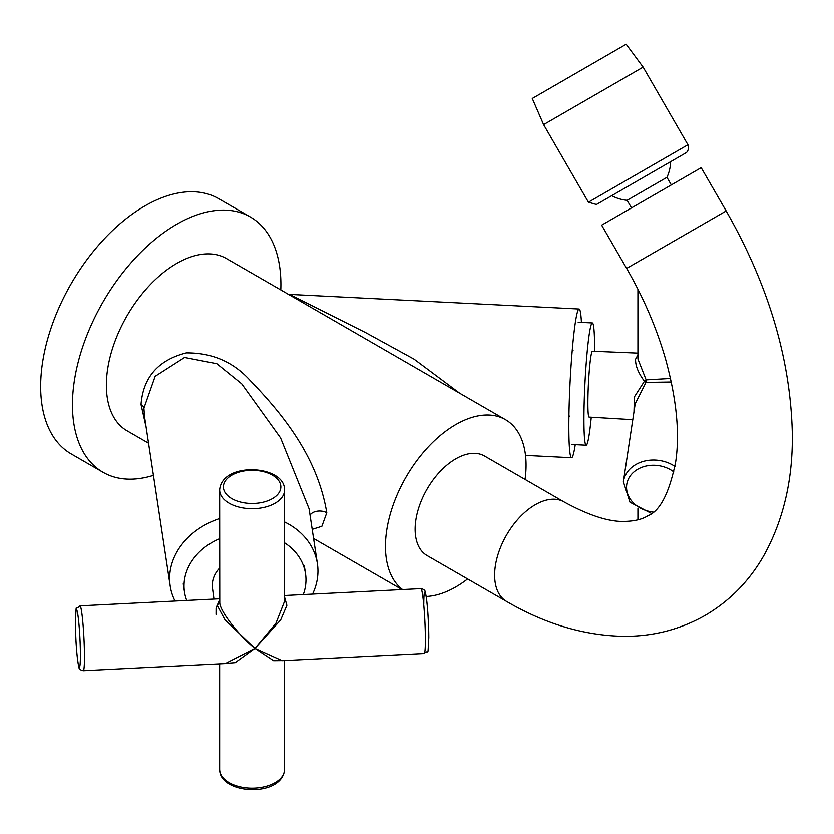 <?xml version="1.0" encoding="UTF-8"?>
<svg xmlns="http://www.w3.org/2000/svg" width="834" height="834" viewBox="0 0 834 834"><rect width="100%" height="100%" fill="white"/><g stroke="black" fill="none" stroke-linecap="round" stroke-linejoin="round"><path stroke-width="1.25" d="M581.434 322.404A74.445 5.296 92.9 0 0 579.088 309.028L289.523 294.402L365.511 332.547L414.071 359.173L459.711 393.241M364.124 338.051L226.389 258.53A99.423 57.4 120 0 0 176.683 263.461A99.423 57.4 120 0 0 111.725 351.072A99.423 57.4 120 0 0 126.966 430.74L148.556 443.198M284.582 521.969A74.445 60.548 -8.6 0 1 317.389 563.638L309.08 508.782L280.568 437.902L241.683 383.817L216.798 363.707L184.585 357.484L155.166 376.311L143.917 408.149L144.459 416.229L170.188 585.948A74.445 60.548 -8.6 0 1 169.625 578.546A74.445 60.548 -8.6 0 1 219.634 518.55M146.117 427.144L141.019 404.553C143.167 377.281 158.262 360.059 186.295 352.907C211.982 352.699 233.239 361.852 250.054 380.387C281.246 412.705 317.337 455.729 326.782 512.785L321.872 526.296L312.197 529.361M579.088 309.028A74.445 5.296 92.9 0 0 572.353 349.029A74.445 5.296 92.9 0 0 568.84 426.195A74.445 5.296 92.9 0 0 571.571 457.73A74.445 5.296 92.9 0 0 575.251 444.658M317.389 563.638A74.445 60.548 -8.6 0 1 317.952 571.05A74.445 60.548 -8.6 0 1 312.541 594.11M525.066 479.435A99.423 57.4 120 0 0 505.477 419.669A99.423 57.4 120 0 0 455.771 424.589A99.423 57.4 120 0 0 391.834 508.917A99.423 57.4 120 0 0 402.582 589.565M426.195 596.487A99.423 57.4 120 0 0 455.771 586.948A99.423 57.4 120 0 0 467.613 578.952M175.036 601.053A74.445 60.548 -8.6 0 1 170.188 585.948M280.787 289.94A147.389 85.089 120 0 0 279.859 268.141A147.389 85.089 120 0 0 250.367 216.996A147.389 85.089 120 0 0 130.104 263.867A147.389 85.089 120 0 0 73.496 421.128A147.389 85.089 120 0 0 102.989 472.273A147.389 85.089 120 0 0 153.425 475.37M250.367 216.996L218.571 198.638A147.389 85.089 120 0 0 98.318 245.509A147.389 85.089 120 0 0 41.7 402.77A147.389 85.089 120 0 0 71.192 453.915L102.989 472.273M594.6 351.312A61.205 4.358 92.9 0 0 592.359 322.956A61.205 4.358 92.9 0 0 589.263 334.111A61.205 4.358 92.9 0 0 584.186 402.447A61.205 4.358 92.9 0 0 586.177 445.21A61.205 4.358 92.9 0 0 589.263 434.055A61.205 4.358 92.9 0 0 591.264 417.219M219.634 538.681A61.205 49.779 171.4 0 0 184.491 592.015A61.205 49.779 171.4 0 0 186.733 600.47M303.284 594.579A61.205 49.779 171.4 0 0 305.515 573.667A61.205 49.779 171.4 0 0 284.582 542.83M633.955 411.933L634.434 396.796L644.432 381.263C638.26 372.944 635.31 365.584 635.581 359.183L637.916 354.909M637.916 289.252L637.916 359.006L646.131 379.877L670.515 378.49M671.287 382.024L645.964 382.41L635.185 403.802L623.373 481.739A32.474 26.417 8.6 0 1 655.482 460.087A32.474 26.417 8.6 0 1 674.956 466.414M645.964 382.41L644.432 381.263L646.131 379.877A2.502 2.075 79 0 1 645.964 382.41M83.275 670.724C80.179 670.161 78.636 668.618 78.636 666.064C76.78 656.348 75.696 641.586 75.383 621.768C76.676 600.084 75.196 611.103 80.001 605.859A32.474 2.314 87.1 0 1 82.941 623.3A32.474 2.314 87.1 0 1 84.474 656.973A32.474 2.314 87.1 0 1 83.275 670.724L225.336 663.551L254.933 648.362L282.153 660.674L424.214 653.502A32.474 2.314 -92.9 0 0 425.403 639.751A32.474 2.314 -92.9 0 0 423.87 606.078A32.474 2.314 -92.9 0 0 420.93 588.637L284.582 595.528M284.457 488.328A32.474 18.744 180 0 1 284.582 489.965A32.474 18.744 180 0 1 253.526 508.698A32.474 18.744 180 0 1 219.759 491.601A32.474 18.744 180 0 1 219.634 489.965L219.759 602.763C219.707 610.801 239.056 635.873 254.933 648.362L275.908 623.29L284.582 601.231L284.457 599.49M284.05 660.58L273.604 660.695L254.933 648.362L224.982 619.839L217.434 605.797L219.634 599.208M284.582 597.165L286.875 605.328L280.672 619.923L254.933 648.362L235.157 662.644L221.656 663.739M506.53 601.418A57.452 33.172 120 0 1 497.721 555.381A57.452 33.172 120 0 1 535.261 504.747A57.452 33.172 120 0 1 563.982 501.901L484.502 456.01A57.452 33.172 120 0 0 455.771 458.856A57.452 33.172 120 0 0 418.23 509.48A57.452 33.172 120 0 0 427.039 555.527L506.53 601.418C544.811 623.801 583.633 635.435 622.977 636.311C652.542 636.634 679.929 629.66 705.126 615.398C729.813 600.876 749.391 580.912 763.861 555.507C783.543 519.926 793.019 479.133 792.3 433.127C790.528 359.11 768.479 285.061 726.153 210.96L701.175 167.686L601.658 225.149L626.636 268.412L726.153 210.96M658.182 168.854L611.718 195.688L658.182 168.854M671.318 184.929L666.939 177.34L658.526 182.187L627.126 200.316L631.515 207.906M643.129 67.147L687.935 144.762L588.418 202.214L543.612 124.61L643.129 67.147L626.167 44.275L532.28 98.475L617.556 49.248M141.019 404.553A9.987 5.765 -179.2 0 1 143.917 408.149M326.782 512.785A9.987 5.859 0.4 0 0 310.071 515.329M632.777 419.679L589.096 417.094A32.974 2.346 -87.1 0 1 588.022 394.044A32.974 2.346 -87.1 0 1 590.764 357.233A32.974 2.346 -87.1 0 1 592.421 351.229L637.916 353.126M673.862 471.95A28.731 23.362 -171.4 0 0 655.159 465.299A28.731 23.362 -171.4 0 0 626.553 486.472A28.731 23.362 -171.4 0 0 653.116 512.045M212.534 588.648A32.974 26.824 -8.6 0 1 212.493 588.324A32.974 26.824 -8.6 0 1 212.284 585.364A32.974 26.824 -8.6 0 1 219.634 568.027M280.724 485.461A28.731 16.586 0 0 0 249.606 470.376A28.731 16.586 0 0 0 223.491 488.349A28.731 16.586 0 0 0 254.61 503.423A28.731 16.586 0 0 0 280.724 485.461M75.404 621.956A28.731 2.043 -92.9 0 0 77.906 661.935A28.731 2.043 -92.9 0 0 80.408 655.003A28.731 2.043 -92.9 0 0 77.906 615.023A28.731 2.043 -92.9 0 0 75.404 621.956M219.634 663.833L219.634 769.396A32.474 18.744 0 0 0 219.759 771.033A32.474 18.744 0 0 0 253.526 788.13A32.474 18.744 0 0 0 284.582 769.396L284.582 660.559M423.797 604.358A28.731 2.043 87.1 0 1 426.31 597.425A28.731 2.043 87.1 0 1 428.812 637.405M666.939 177.34A39.969 39.969 0 0 0 670.64 161.671L611.718 195.688A39.969 39.969 0 0 0 627.126 200.316M611.718 195.688L596.446 204.497L588.418 202.214L678.803 150.026M289.523 294.402L287.855 294.11M571.571 457.73L525.524 455.406M402.103 589.586L313.574 538.472M505.477 419.669L364.104 338.041M571.999 444.491L586.177 445.21M578.171 322.247L592.359 322.956M183.251 583.821L184.491 592.015M304.274 565.483L305.515 573.667M572.249 350.207L573.083 350.249M637.916 519.822L637.916 508.667M623.373 481.739L629.993 502.245L651.406 513.41M568.924 416.072L569.758 416.114M284.582 601.231L284.425 487.953C281.861 464.83 221.875 461.88 219.634 489.965M420.93 588.637C424.026 589.19 425.58 590.743 425.58 593.287C427.425 603.003 428.509 617.775 428.822 637.593C427.529 659.277 429.01 648.258 424.214 653.502M284.582 769.396C282.34 797.481 222.344 794.531 219.78 771.408L219.634 769.396M216.037 614.377L216.069 608.424L217.434 604.41L219.644 601.637M212.493 588.324L213.952 599.093M219.634 598.802L80.001 605.859M626.636 268.412C643.754 298.197 656.733 328.45 665.574 359.173C676.551 398.996 679.918 433.19 675.696 461.765C669.285 493.207 659.944 511.242 647.674 515.881C642.284 519.28 634.747 521.125 625.073 521.406C609.446 522.115 589.085 515.61 563.982 501.901M687.935 144.762C690.114 152.559 683.4 154.082 685.746 152.945L670.64 161.671M543.612 124.61L532.28 98.475"/></g></svg>
